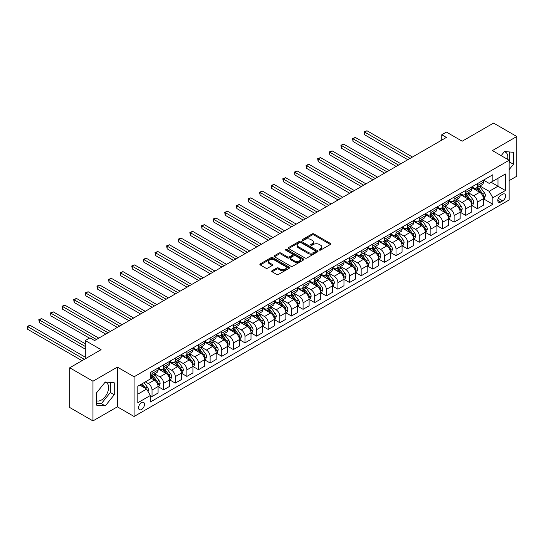 <?xml version="1.0" encoding="UTF-8"?>
<svg xmlns="http://www.w3.org/2000/svg" width="544" height="544" viewBox="0 0 544 544"><rect width="100%" height="100%" fill="white"/><g stroke="black" fill="none" stroke-linecap="round" stroke-linejoin="round"><path stroke-width="0.82" d="M319.403 250.07A0.904 0.524 0 0 0 320.681 250.07L330.378 244.474A1.292 0.748 0 0 0 330.752 243.943A1.292 0.748 0 0 0 330.378 243.42L313.956 233.934A1.292 0.748 0 0 0 312.127 233.934L302.437 239.53A0.904 0.524 0 0 0 302.172 239.904A0.904 0.524 0 0 0 302.437 240.271A0.904 0.524 0 0 0 303.715 240.271L304.966 239.544A4.128 2.387 0 0 1 310.808 239.544L312.174 240.339A4.128 2.387 0 0 1 313.385 242.019A4.128 2.387 0 0 1 312.174 243.705L310.923 244.433A0.904 0.524 0 0 0 310.658 244.8A0.904 0.524 0 0 0 310.923 245.167A0.904 0.524 0 0 0 312.202 245.167L313.453 244.446A4.128 2.387 0 0 1 319.294 244.446L320.661 245.235A4.128 2.387 0 0 1 321.871 246.922A4.128 2.387 0 0 1 320.661 248.608L319.403 249.329A0.904 0.524 0 0 0 319.144 249.696A0.904 0.524 0 0 0 319.403 250.07L319.403 249.329M96.308 400.608A10.254 5.923 120 0 0 101.374 400.064A10.254 5.923 120 0 0 108.072 391.034A10.254 5.923 120 0 0 106.502 382.813A10.254 5.923 120 0 0 104.985 382.35M141.528 409.51A4.209 2.428 120 0 0 144.276 405.804A4.209 2.428 120 0 0 143.63 402.431A4.209 2.428 120 0 0 141.528 402.642A4.209 2.428 120 0 0 138.774 406.348A4.209 2.428 120 0 0 139.42 409.72A4.209 2.428 120 0 0 141.528 409.51M504.193 151.871A10.254 5.923 -60 0 1 505.709 152.334A10.254 5.923 -60 0 1 507.579 159.351M272.082 270.701A1.292 0.748 0 0 0 271.701 271.232A1.292 0.748 0 0 0 272.082 271.755L276.685 274.414A1.292 0.748 0 0 0 278.508 274.414L289.279 268.199A1.292 0.748 0 0 0 289.653 267.675A1.292 0.748 0 0 0 289.279 267.145L272.857 257.666A1.292 0.748 0 0 0 271.028 257.666L260.263 263.881A1.292 0.748 0 0 0 259.882 264.404A1.292 0.748 0 0 0 260.263 264.935L265.826 268.144A1.292 0.748 0 0 0 267.655 268.144L272.258 265.486A1.292 0.748 0 0 0 272.639 264.962A1.292 0.748 0 0 0 272.258 264.432L269.504 262.84A3.454 1.992 0 0 1 268.491 261.433A3.454 1.992 0 0 1 270.62 259.59A3.454 1.992 0 0 1 274.38 260.025L285.192 266.268A3.454 1.992 0 0 1 286.205 267.675A3.454 1.992 0 0 1 284.077 269.511A3.454 1.992 0 0 1 280.31 269.083L278.508 268.042A1.292 0.748 0 0 0 276.685 268.042L272.082 270.701L272.082 271.755M509.13 180.642L516.8 176.215L516.8 136.503L493.564 123.087L462.196 141.195L446.393 132.076L441.748 134.756L446.393 137.442L94.588 340.551L89.937 337.872L85.292 340.551L85.292 358.802M92.963 381.201L92.963 420.913L117.361 406.83L117.361 367.118L92.963 381.201L69.72 367.785L101.096 349.676L85.292 340.551M117.361 367.118L134.089 376.774L509.13 160.249L509.13 199.961L134.089 416.486L134.089 376.774M516.8 136.503L492.402 150.586L509.13 160.249M305.062 258.033A1.292 0.748 0 0 0 306.884 258.033L317.648 251.818A1.292 0.748 0 0 0 318.029 251.294A1.292 0.748 0 0 0 317.648 250.764L301.226 241.284A1.292 0.748 0 0 0 299.404 241.284L288.64 247.5A1.292 0.748 0 0 0 288.259 248.023A1.292 0.748 0 0 0 288.64 248.554L305.062 258.033M285.852 250.26A0.904 0.524 0 0 1 286.77 250.39L286.77 249.315L303.464 258.958A1.292 0.748 0 0 1 303.838 259.481A1.292 0.748 0 0 1 303.464 260.012L292.699 266.227A1.292 0.748 0 0 1 290.87 266.227L274.448 256.741L274.448 255.687A1.292 0.748 0 0 0 274.074 256.217A1.292 0.748 0 0 0 274.448 256.741M274.448 255.687L279.058 253.028A1.292 0.748 0 0 1 280.881 253.028L287.545 256.877A1.292 0.748 0 0 0 289.367 256.877L292.42 255.109A1.292 0.748 0 0 0 292.801 254.585A1.292 0.748 0 0 0 292.42 254.055L285.491 250.056A0.904 0.524 0 0 1 285.226 249.682A0.904 0.524 0 0 1 285.784 249.206A0.904 0.524 0 0 1 286.77 249.315M92.963 420.913L69.72 407.497L69.72 367.785M502.717 194.215L500.67 195.398A4.073 2.353 120 0 0 498.012 198.988A4.073 2.353 120 0 0 498.637 202.252A4.073 2.353 120 0 0 500.67 202.048L502.717 200.872A4.073 2.353 120 0 0 505.383 197.282A4.073 2.353 120 0 0 504.757 194.018A4.073 2.353 120 0 0 502.717 194.215M483.528 180.132L489.151 183.376L492.864 181.227L492.864 174.74L150.355 372.484L150.355 378.978L137.809 386.22L137.809 402.75L150.355 395.502L150.355 401.996L492.864 204.252L492.864 197.758L489.151 191.318L479.903 185.98M492.864 181.227L505.417 173.985L505.417 190.516L492.864 197.758M117.361 406.83L134.089 416.486M441.748 134.756L441.748 140.121M491.103 182.247L497.978 186.218L497.978 178.276L505.417 173.985M489.151 191.318L497.978 186.218L505.417 190.516M137.809 394.162L146.635 389.062L139.76 385.091M150.355 395.556L152.028 396.522L152.028 390.034A5.256 3.033 -120 0 0 148.308 383.595L145.336 381.874M152.028 396.522L158.073 393.033L158.073 386.546A5.256 3.033 -120 0 0 154.353 380.106L150.355 377.794M158.209 386.675L163.649 389.817L163.649 383.323A5.256 3.033 -120 0 0 159.929 376.883L154.591 373.803M163.649 389.817L169.687 386.328L169.687 379.834A5.256 3.033 -120 0 0 165.968 373.395L158.073 368.832M169.83 379.97L175.263 383.112L175.263 376.618A5.256 3.033 -120 0 0 171.55 370.178L166.206 367.091M175.263 383.112L181.308 379.624L181.308 373.13A5.256 3.033 -120 0 0 177.589 366.69L169.687 362.127M181.444 373.259L186.884 376.4L186.884 369.906A5.256 3.033 -120 0 0 183.165 363.467L177.827 360.386M186.884 376.4L192.923 372.912L192.923 366.418A5.256 3.033 -120 0 0 189.21 359.978L181.308 355.416M193.066 366.554L198.499 369.696L198.499 363.202A5.256 3.033 -120 0 0 194.786 356.762L189.448 353.682M198.499 369.696L204.544 366.207L204.544 359.713A5.256 3.033 -120 0 0 200.824 353.274L192.923 348.711M204.68 359.849L210.12 362.984L210.12 356.49A5.256 3.033 -120 0 0 206.4 350.05L201.062 346.97M210.12 362.984L216.165 359.496L216.165 353.002A5.256 3.033 -120 0 0 212.446 346.562L204.544 342.006M216.301 353.138L221.741 356.279L221.741 349.785A5.256 3.033 -120 0 0 218.022 343.346L212.684 340.265M221.741 356.279L227.78 352.791L227.78 346.297A5.256 3.033 -120 0 0 224.06 339.857L216.165 335.294M227.922 346.433L233.356 349.568L233.356 343.074A5.256 3.033 -120 0 0 229.636 336.634L224.298 333.554M233.356 349.568L239.401 346.079L239.401 339.585A5.256 3.033 -120 0 0 235.681 333.146L227.78 328.59M239.537 339.721L244.977 342.863L244.977 336.369A5.256 3.033 -120 0 0 241.257 329.929L235.919 326.849M244.977 342.863L251.015 339.374L251.015 332.88A5.256 3.033 -120 0 0 247.302 326.441L239.401 321.878M251.158 333.016L256.591 336.151L256.591 329.664A5.256 3.033 -120 0 0 252.878 323.224L247.54 320.137M256.591 336.151L262.636 332.663L262.636 326.176A5.256 3.033 -120 0 0 258.917 319.736L251.015 315.173M262.772 326.305L268.212 329.446L268.212 322.952A5.256 3.033 -120 0 0 264.493 316.513L259.155 313.432M268.212 329.446L274.251 325.958L274.251 319.464A5.256 3.033 -120 0 0 270.538 313.024L262.636 308.462M274.394 319.6L279.834 322.742L279.834 316.248A5.256 3.033 -120 0 0 276.114 309.808L270.776 306.721M279.834 322.742L285.872 319.253L285.872 312.759A5.256 3.033 -120 0 0 282.152 306.32L274.251 301.757M286.015 312.888L291.448 316.03L291.448 309.536A5.256 3.033 -120 0 0 287.728 303.096L282.39 300.016M291.448 316.03L297.493 312.542L297.493 306.048A5.256 3.033 -120 0 0 293.774 299.608L285.872 295.045M297.629 306.184L303.069 309.325L303.069 302.831A5.256 3.033 -120 0 0 299.35 296.392L294.012 293.304M303.069 309.325L309.108 305.837L309.108 299.343A5.256 3.033 -120 0 0 305.388 292.903L297.493 288.34M309.25 299.479L314.684 302.614L314.684 296.12A5.256 3.033 -120 0 0 310.971 289.68L305.633 286.6M314.684 302.614L320.729 299.125L320.729 292.631A5.256 3.033 -120 0 0 317.009 286.192L309.108 281.636M320.865 292.767L326.305 295.909L326.305 289.415A5.256 3.033 -120 0 0 322.585 282.975L317.247 279.895M326.305 295.909L332.343 292.42L332.343 285.926A5.256 3.033 -120 0 0 328.63 279.487L320.729 274.924M332.486 286.062L337.926 289.197L337.926 282.703A5.256 3.033 -120 0 0 334.206 276.264L328.868 273.183M337.926 289.197L343.964 285.709L343.964 279.215A5.256 3.033 -120 0 0 340.245 272.775L332.343 268.219M344.107 279.351L349.54 282.492L349.54 275.998A5.256 3.033 -120 0 0 345.821 269.559L340.483 266.478M349.54 282.492L355.586 279.004L355.586 272.51A5.256 3.033 -120 0 0 351.866 266.07L343.964 261.508M355.722 272.646L361.162 275.781L361.162 269.287A5.256 3.033 -120 0 0 357.442 262.847L352.104 259.767M361.162 275.781L367.2 272.292L367.2 265.805A5.256 3.033 -120 0 0 363.48 259.366L355.586 254.803M367.343 265.934L372.776 269.076L372.776 262.582A5.256 3.033 -120 0 0 369.063 256.142L363.725 253.062M372.776 269.076L378.821 265.588L378.821 259.094A5.256 3.033 -120 0 0 375.102 252.654L367.2 248.091M378.957 259.23L384.397 262.364L384.397 255.877A5.256 3.033 -120 0 0 380.678 249.438L375.34 246.35M384.397 262.364L390.436 258.883L390.436 252.389A5.256 3.033 -120 0 0 386.723 245.949L378.821 241.386M390.578 252.518L396.012 255.66L396.012 249.166A5.256 3.033 -120 0 0 392.299 242.726L386.961 239.646M396.012 255.66L402.057 252.171L402.057 245.677A5.256 3.033 -120 0 0 398.337 239.238L390.436 234.675M402.193 245.813L407.633 248.955L407.633 242.461A5.256 3.033 -120 0 0 403.913 236.021L398.575 232.934M407.633 248.955L413.678 245.466L413.678 238.972A5.256 3.033 -120 0 0 409.958 232.533L402.057 227.97M413.814 239.102L419.254 242.243L419.254 235.749A5.256 3.033 -120 0 0 415.534 229.31L410.196 226.229M419.254 242.243L425.292 238.755L425.292 232.261A5.256 3.033 -120 0 0 421.573 225.821L413.678 221.265M425.435 232.397L430.868 235.538L430.868 229.044A5.256 3.033 -120 0 0 427.156 222.605L421.811 219.524M430.868 235.538L436.914 232.05L436.914 225.556A5.256 3.033 -120 0 0 433.194 219.116L425.292 214.554M437.05 225.692L442.49 228.827L442.49 222.333A5.256 3.033 -120 0 0 438.77 215.893L433.432 212.813M442.49 228.827L448.528 225.338L448.528 218.844A5.256 3.033 -120 0 0 444.815 212.405L436.914 207.849M448.671 218.98L454.104 222.122L454.104 215.628A5.256 3.033 -120 0 0 450.391 209.188L445.053 206.108M454.104 222.122L460.149 218.634L460.149 212.14A5.256 3.033 -120 0 0 456.43 205.7L448.528 201.137M460.285 212.276L465.725 215.41L465.725 208.916A5.256 3.033 -120 0 0 462.006 202.477L456.668 199.396M465.725 215.41L471.77 211.922L471.77 205.435A5.256 3.033 -120 0 0 468.051 198.995L460.149 194.432M471.906 205.564L477.346 208.706L477.346 202.212A5.256 3.033 -120 0 0 473.627 195.772L468.289 192.692M477.346 208.706L483.385 205.217L483.385 198.723A5.256 3.033 -120 0 0 479.665 192.284L471.77 187.721M471.906 186.837L473.627 187.83A5.256 3.033 -120 0 0 476.252 188.088A5.256 3.033 -120 0 0 477.346 185.681L477.346 183.695M460.285 193.548L462.006 194.541A5.256 3.033 -120 0 0 464.637 194.8A5.256 3.033 -120 0 0 465.725 192.392L465.725 190.407M448.671 200.253L450.391 201.246A5.256 3.033 -120 0 0 453.016 201.504A5.256 3.033 -120 0 0 454.104 199.097L454.104 197.112M437.05 206.958L438.77 207.951A5.256 3.033 -120 0 0 441.402 208.216A5.256 3.033 -120 0 0 442.49 205.809L442.49 203.823M425.435 213.67L427.156 214.662A5.256 3.033 -120 0 0 429.78 214.921A5.256 3.033 -120 0 0 430.868 212.514L430.868 210.528M413.814 220.374L415.534 221.367A5.256 3.033 -120 0 0 418.166 221.632A5.256 3.033 -120 0 0 419.254 219.225L419.254 217.24M402.193 227.086L403.913 228.079A5.256 3.033 -120 0 0 406.545 228.337A5.256 3.033 -120 0 0 407.633 225.93L407.633 223.944M390.578 233.791L392.299 234.784A5.256 3.033 -120 0 0 394.924 235.042A5.256 3.033 -120 0 0 396.012 232.642L396.012 230.656M378.957 240.502L380.678 241.495A5.256 3.033 -120 0 0 383.309 241.754A5.256 3.033 -120 0 0 384.397 239.346L384.397 237.361M367.343 247.207L369.063 248.2A5.256 3.033 -120 0 0 371.688 248.458A5.256 3.033 -120 0 0 372.776 246.051L372.776 244.066M355.722 253.919L357.442 254.912A5.256 3.033 -120 0 0 360.074 255.17A5.256 3.033 -120 0 0 361.162 252.763L361.162 250.777M344.1 260.624L345.821 261.616A5.256 3.033 -120 0 0 348.452 261.875A5.256 3.033 -120 0 0 349.54 259.468L349.54 257.482M332.486 267.328L334.206 268.321A5.256 3.033 -120 0 0 336.831 268.586A5.256 3.033 -120 0 0 337.926 266.179L337.926 264.194M320.865 274.04L322.585 275.033A5.256 3.033 -120 0 0 325.217 275.291A5.256 3.033 -120 0 0 326.305 272.884L326.305 270.898M309.25 280.745L310.971 281.738A5.256 3.033 -120 0 0 313.596 282.003A5.256 3.033 -120 0 0 314.684 279.596L314.684 277.61M297.629 287.456L299.35 288.449A5.256 3.033 -120 0 0 301.981 288.708A5.256 3.033 -120 0 0 303.069 286.3L303.069 284.315M286.015 294.161L287.728 295.154A5.256 3.033 -120 0 0 290.36 295.412A5.256 3.033 -120 0 0 291.448 293.012L291.448 291.026M274.394 300.873L276.114 301.866A5.256 3.033 -120 0 0 278.739 302.124A5.256 3.033 -120 0 0 279.834 299.717L279.834 297.731M262.772 307.578L264.493 308.57A5.256 3.033 -120 0 0 267.124 308.829A5.256 3.033 -120 0 0 268.212 306.422L268.212 304.436M251.158 314.289L252.878 315.282A5.256 3.033 -120 0 0 255.503 315.54A5.256 3.033 -120 0 0 256.591 313.133L256.591 311.148M239.537 320.994L241.257 321.987A5.256 3.033 -120 0 0 243.889 322.245A5.256 3.033 -120 0 0 244.977 319.838L244.977 317.852M227.922 327.699L229.636 328.692A5.256 3.033 -120 0 0 232.268 328.957A5.256 3.033 -120 0 0 233.356 326.55L233.356 324.564M216.301 334.41L218.022 335.403A5.256 3.033 -120 0 0 220.646 335.662A5.256 3.033 -120 0 0 221.741 333.254L221.741 331.269M204.68 341.115L206.4 342.108A5.256 3.033 -120 0 0 209.032 342.373A5.256 3.033 -120 0 0 210.12 339.966L210.12 337.98M193.066 347.827L194.786 348.82A5.256 3.033 -120 0 0 197.411 349.078A5.256 3.033 -120 0 0 198.499 346.671L198.499 344.685M181.444 354.532L183.165 355.524A5.256 3.033 -120 0 0 185.796 355.79A5.256 3.033 -120 0 0 186.884 353.382L186.884 351.397M169.83 361.243L171.55 362.236A5.256 3.033 -120 0 0 174.175 362.494A5.256 3.033 -120 0 0 175.263 360.087L175.263 358.102M158.209 367.948L159.929 368.941A5.256 3.033 -120 0 0 162.561 369.199A5.256 3.033 -120 0 0 163.649 366.792L163.649 364.806M483.528 198.859L492.864 204.252M476.252 188.088L482.297 184.6A5.256 3.033 -120 0 0 483.385 182.192L483.385 180.207M464.637 194.8L470.676 191.311A5.256 3.033 -120 0 0 471.77 188.904L471.77 186.918M453.016 201.504L459.061 198.016A5.256 3.033 -120 0 0 460.149 195.609L460.149 193.623M441.402 208.216L447.44 204.728A5.256 3.033 -120 0 0 448.528 202.32L448.528 200.335M429.78 214.921L435.826 211.432A5.256 3.033 -120 0 0 436.914 209.025L436.914 207.04M418.166 221.632L424.204 218.144A5.256 3.033 -120 0 0 425.292 215.737L425.292 213.751M406.545 228.337L412.583 224.849A5.256 3.033 -120 0 0 413.678 222.442L413.678 220.456M394.924 235.042L400.969 231.56A5.256 3.033 -120 0 0 402.057 229.153L402.057 227.168M383.309 241.754L389.348 238.265A5.256 3.033 -120 0 0 390.436 235.858L390.436 233.872M371.688 248.458L377.733 244.97A5.256 3.033 -120 0 0 378.821 242.563L378.821 240.577M360.074 255.17L366.112 251.682A5.256 3.033 -120 0 0 367.2 249.274L367.2 247.289M348.452 261.875L354.491 258.386A5.256 3.033 -120 0 0 355.586 255.979L355.586 253.994M336.831 268.586L342.876 265.098A5.256 3.033 -120 0 0 343.964 262.691L343.964 260.705M325.217 275.291L331.255 271.803A5.256 3.033 -120 0 0 332.343 269.396L332.343 267.41M313.596 282.003L319.641 278.514A5.256 3.033 -120 0 0 320.729 276.107L320.729 274.122M301.981 288.708L308.02 285.219A5.256 3.033 -120 0 0 309.108 282.812L309.108 280.826M290.36 295.412L296.405 291.931A5.256 3.033 -120 0 0 297.493 289.524L297.493 287.538M278.739 302.124L284.784 298.636A5.256 3.033 -120 0 0 285.872 296.228L285.872 294.243M267.124 308.829L273.163 305.34A5.256 3.033 -120 0 0 274.251 302.933L274.251 300.948M255.503 315.54L261.548 312.052A5.256 3.033 -120 0 0 262.636 309.645L262.636 307.659M243.889 322.245L249.927 318.757A5.256 3.033 -120 0 0 251.015 316.35L251.015 314.364M232.268 328.957L238.313 325.468A5.256 3.033 -120 0 0 239.401 323.061L239.401 321.076M220.646 335.662L226.692 332.173A5.256 3.033 -120 0 0 227.78 329.766L227.78 327.78M209.032 342.373L215.07 338.885A5.256 3.033 -120 0 0 216.165 336.478L216.165 334.492M197.411 349.078L203.456 345.59A5.256 3.033 -120 0 0 204.544 343.182L204.544 341.197M185.796 355.79L191.835 352.301A5.256 3.033 -120 0 0 192.923 349.894L192.923 347.908M174.175 362.494L180.22 359.006A5.256 3.033 -120 0 0 181.308 356.599L181.308 354.613M162.561 369.199L168.599 365.711A5.256 3.033 -120 0 0 169.687 363.304L169.687 361.318M150.355 376.122A5.256 3.033 -120 0 0 150.94 375.911L156.978 372.422A5.256 3.033 -120 0 0 158.073 370.015L158.073 368.03M150.94 375.911A5.256 3.033 -120 0 0 152.028 373.504L152.028 371.518M146.635 389.062L150.355 395.502M509.13 169.646L513.454 164.268L513.454 152.306L504.485 151.511L501.16 155.645M96.308 405.103L105.278 405.906L114.247 394.747L114.247 382.792L105.278 381.99L96.308 393.149L96.308 405.103M509.13 162.534L509.551 162.017L509.551 151.96M509.551 162.017L513.454 164.268M96.308 403.199L101.374 403.655L110.344 392.496L110.344 382.439M110.344 392.496L114.247 394.747M101.374 403.655L105.278 405.906M319.77 250.192L320.661 249.676A4.128 2.387 0 0 0 321.871 247.996L321.871 246.922M313.385 242.019L313.385 243.093A4.128 2.387 0 0 1 312.174 244.78L311.284 245.296M330.358 244.48L313.956 235.008A1.292 0.748 0 0 0 312.127 235.008L302.797 240.4M317.635 251.831L301.226 242.359A1.292 0.748 0 0 0 299.404 242.359L288.653 248.56M315.37 251.661A0.904 0.524 0 0 0 315.636 251.294A0.904 0.524 0 0 0 315.37 250.92L300.954 242.604A0.904 0.524 0 0 0 299.676 242.604L298.357 243.365A4.128 2.387 0 0 0 297.146 245.052A4.128 2.387 0 0 0 298.357 246.738L308.21 252.423A4.128 2.387 0 0 0 314.044 252.423L315.37 251.661L315.37 252.736A0.904 0.524 0 0 0 315.636 252.368L315.636 251.294M297.146 245.052L297.146 246.126A4.128 2.387 0 0 0 298.357 247.806L298.357 246.738M315.37 252.736L314.044 253.497A4.128 2.387 0 0 1 308.21 253.497L298.357 247.806M274.468 256.754L279.058 254.102L279.058 253.028M292.801 254.585L292.801 255.66A1.292 0.748 0 0 1 292.42 256.183L289.367 257.951A1.292 0.748 0 0 1 287.545 257.951L280.881 254.102A1.292 0.748 0 0 0 279.058 254.102M286.77 250.39L303.443 260.018M294.454 260.868A3.454 1.992 0 0 0 298.214 261.297A3.454 1.992 0 0 0 300.342 259.454A3.454 1.992 0 0 0 299.336 258.046L295.528 255.85A1.292 0.748 0 0 0 293.699 255.85L290.646 257.611A1.292 0.748 0 0 0 290.265 258.142A1.292 0.748 0 0 0 290.646 258.665L294.454 260.868L294.454 261.936A3.454 1.992 0 0 0 298.214 262.371A3.454 1.992 0 0 0 300.342 260.528L300.342 259.454M290.265 258.142L290.265 259.216A1.292 0.748 0 0 0 290.646 259.74L290.646 258.665M294.454 261.936L290.646 259.74M286.205 267.675L286.205 268.75A3.454 1.992 0 0 1 284.077 270.586A3.454 1.992 0 0 1 280.31 270.157L278.508 269.117A1.292 0.748 0 0 0 276.685 269.117L272.095 271.769M268.491 261.433L268.491 262.507A3.454 1.992 0 0 0 269.504 263.915L269.504 262.84M272.245 265.499L269.504 263.915M289.258 268.212L272.857 258.74A1.292 0.748 0 0 0 271.028 258.74L260.284 264.942L260.263 263.881M483.385 198.941L484.5 198.295L485.432 195.609A3.482 2.013 -120 0 0 484.316 192.644L480.522 187.578A10.057 5.807 -120 0 0 479.42 186.259M475.646 189.965A10.057 5.807 -120 0 0 473.586 187.809M483.065 196.806L483.548 195.758A3.482 2.013 -120 0 0 482.555 193.664L478.754 188.598A10.057 5.807 -120 0 0 477.659 187.279M476.721 187.823A8.344 4.821 60 0 1 478.094 189.38L481.304 193.671M412.468 157.026L366.969 130.757L364.643 132.104L364.643 134.783L407.816 159.712M476.544 187.925A10.057 5.807 60 0 1 477.639 189.237L480.162 192.61M364.643 134.783L364.133 131.804L410.142 158.372M364.133 131.804L366.969 130.757M471.77 205.646L472.886 205L473.81 202.32A3.482 2.013 -120 0 0 472.702 199.356L468.901 194.283A10.057 5.807 -120 0 0 467.806 192.97M464.025 196.67A10.057 5.807 -120 0 0 461.972 194.514M471.451 203.51L471.934 202.47A3.482 2.013 -120 0 0 470.934 200.376L467.133 195.303A10.057 5.807 -120 0 0 466.038 193.99M465.106 194.528A8.344 4.821 60 0 1 466.473 196.085L469.69 200.376M400.846 163.737L355.348 137.469L353.029 138.808L353.029 141.494L396.202 166.416M464.923 194.63A10.057 5.807 60 0 1 466.018 195.949L468.547 199.315M353.029 141.494L352.519 138.516L398.521 165.077M352.519 138.516L355.348 137.469M460.149 212.357L461.264 211.711L462.196 209.025A3.482 2.013 -120 0 0 461.081 206.06L457.286 200.988A10.057 5.807 -120 0 0 456.185 199.675M452.411 203.381A10.057 5.807 -120 0 0 450.35 201.226M459.83 210.222L460.312 209.175A3.482 2.013 -120 0 0 459.313 207.08L455.518 202.008A10.057 5.807 -120 0 0 454.424 200.695M453.485 201.239A8.344 4.821 60 0 1 454.852 202.796L458.068 207.087M389.232 170.442L343.733 144.174L341.408 145.52L341.408 148.199L384.581 173.128M453.308 201.341A10.057 5.807 60 0 1 454.403 202.654L456.926 206.026M341.408 148.199L340.898 145.221L386.906 171.782M340.898 145.221L343.733 144.174M448.528 219.062L449.643 218.416L450.575 215.737A3.482 2.013 -120 0 0 449.466 212.765L445.665 207.699A10.057 5.807 -120 0 0 444.57 206.387M440.79 210.086A10.057 5.807 -120 0 0 438.729 207.93M448.215 216.927L448.691 215.886A3.482 2.013 -120 0 0 447.698 213.785L443.897 208.719A10.057 5.807 -120 0 0 442.802 207.407M441.864 207.944A8.344 4.821 60 0 1 443.238 209.501L446.447 213.792M377.611 177.154L332.112 150.885L329.793 152.225L329.793 154.911L372.966 179.833M441.687 208.046A10.057 5.807 60 0 1 442.782 209.365L445.312 212.731M329.793 154.911L329.276 151.932L375.285 178.493M329.276 151.932L332.112 150.885M436.914 225.767L438.029 225.128L438.954 222.442A3.482 2.013 -120 0 0 437.845 219.477L434.044 214.404A10.057 5.807 -120 0 0 432.949 213.092M429.175 216.791A10.057 5.807 -120 0 0 427.115 214.642M436.594 223.638L437.077 222.591A3.482 2.013 -120 0 0 436.077 220.497L432.283 215.424A10.057 5.807 -120 0 0 431.181 214.112M430.25 214.656A8.344 4.821 60 0 1 431.616 216.213L434.833 220.504M365.99 183.858L320.498 157.59L318.172 158.93L318.172 161.616L361.345 186.544M430.066 214.758A10.057 5.807 60 0 1 431.168 216.07L433.69 219.443M318.172 161.616L317.662 158.637L363.671 185.198M317.662 158.637L320.498 157.59M425.292 232.478L426.408 231.832L427.339 229.153A3.482 2.013 -120 0 0 426.224 226.182L422.43 221.116A10.057 5.807 -120 0 0 421.328 219.803M417.554 223.502A10.057 5.807 -120 0 0 415.494 221.347M424.973 230.343L425.456 229.296A3.482 2.013 -120 0 0 424.463 227.202L420.662 222.136A10.057 5.807 -120 0 0 419.567 220.823M418.628 221.36A8.344 4.821 60 0 1 420.002 222.918L423.212 227.208M354.375 190.57L308.876 164.302L306.551 165.641L306.551 168.327L349.724 193.249M418.452 221.462A10.057 5.807 60 0 1 419.546 222.775L422.069 226.148M306.551 168.327L306.041 165.349L352.05 191.91M306.041 165.349L308.876 164.302M413.678 239.183L414.793 238.544L415.718 235.858A3.482 2.013 -120 0 0 414.61 232.893L410.808 227.82A10.057 5.807 -120 0 0 409.714 226.508M405.933 230.207A10.057 5.807 -120 0 0 403.879 228.052M413.358 237.055L413.841 236.008A3.482 2.013 -120 0 0 412.842 233.913L409.047 228.84A10.057 5.807 -120 0 0 407.946 227.528M407.014 228.065A8.344 4.821 60 0 1 408.381 229.629L411.597 233.913M342.754 197.275L297.255 171.006L294.936 172.346L294.936 175.032L338.11 199.961M406.83 228.174A10.057 5.807 60 0 1 407.932 229.486L410.455 232.859M294.936 175.032L294.426 172.054L340.435 198.614M294.426 172.054L297.255 171.006M402.057 245.895L403.172 245.249L404.104 242.563A3.482 2.013 -120 0 0 402.988 239.598L399.194 234.532A10.057 5.807 -120 0 0 398.092 233.213M394.318 236.919A10.057 5.807 -120 0 0 392.258 234.763M401.737 243.76L402.22 242.712A3.482 2.013 -120 0 0 401.22 240.618L397.426 235.552A10.057 5.807 -120 0 0 396.331 234.233M395.393 234.777A8.344 4.821 60 0 1 396.76 236.334L399.976 240.625M331.14 203.98L285.641 177.718L283.315 179.058L283.315 181.737L326.488 206.666M395.216 234.879A10.057 5.807 60 0 1 396.311 236.191L398.834 239.564M283.315 181.737L282.805 178.758L328.814 205.326M282.805 178.758L285.641 177.718M390.436 252.6L391.551 251.96L392.482 249.274A3.482 2.013 -120 0 0 391.374 246.31L387.573 241.237A10.057 5.807 -120 0 0 386.478 239.924M382.697 243.624A10.057 5.807 -120 0 0 380.644 241.468M390.123 250.464L390.599 249.424A3.482 2.013 -120 0 0 389.606 247.33L385.805 242.257A10.057 5.807 -120 0 0 384.71 240.944M383.772 241.482A8.344 4.821 60 0 1 385.145 243.039L388.362 247.33M319.518 210.691L274.02 184.423L271.701 185.762L271.701 188.448L314.874 213.37M383.595 241.59A10.057 5.807 60 0 1 384.69 242.903L387.219 246.269M271.701 188.448L271.184 185.47L317.193 212.031M271.184 185.47L274.02 184.423M378.821 259.311L379.936 258.665L380.861 255.979A3.482 2.013 -120 0 0 379.753 253.014L375.952 247.948A10.057 5.807 -120 0 0 374.857 246.629M371.083 250.335A10.057 5.807 -120 0 0 369.022 248.18M378.502 257.176L378.984 256.129A3.482 2.013 -120 0 0 377.985 254.034L374.19 248.968A10.057 5.807 -120 0 0 373.089 247.649M372.157 248.193A8.344 4.821 60 0 1 373.524 249.75L376.74 254.041M307.897 217.396L262.405 191.128L260.08 192.474L260.08 195.153L303.253 220.082M371.974 248.295A10.057 5.807 60 0 1 373.075 249.608L375.598 252.98M260.08 195.153L259.57 192.175L305.578 218.742M259.57 192.175L262.405 191.128M367.2 266.016L368.315 265.37L369.247 262.691A3.482 2.013 -120 0 0 368.132 259.726L364.337 254.653A10.057 5.807 -120 0 0 363.242 253.341M359.462 257.04A10.057 5.807 -120 0 0 357.401 254.884M366.887 263.881L367.363 262.84A3.482 2.013 -120 0 0 366.37 260.746L362.569 255.673A10.057 5.807 -120 0 0 361.474 254.361M360.536 254.898A8.344 4.821 60 0 1 361.91 256.455L365.119 260.746M296.283 224.108L250.784 197.839L248.458 199.179L248.458 201.865L291.632 226.787M360.359 255A10.057 5.807 60 0 1 361.454 256.319L363.977 259.685M248.458 201.865L247.948 198.886L293.957 225.447M247.948 198.886L250.784 197.839M355.586 272.728L356.701 272.082L357.626 269.396A3.482 2.013 -120 0 0 356.517 266.431L352.716 261.365A10.057 5.807 -120 0 0 351.621 260.046M347.84 263.752A10.057 5.807 -120 0 0 345.787 261.596M355.266 270.592L355.749 269.545A3.482 2.013 -120 0 0 354.749 267.451L350.955 262.378A10.057 5.807 -120 0 0 349.853 261.066M348.922 261.61A8.344 4.821 60 0 1 350.288 263.167L353.505 267.458M284.662 230.812L239.17 204.544L236.844 205.89L236.844 208.57L280.017 233.498M348.738 261.712A10.057 5.807 60 0 1 349.84 263.024L352.362 266.397M236.844 208.57L236.334 205.591L282.343 232.159M236.334 205.591L239.17 204.544M343.964 279.432L345.08 278.786L346.011 276.107A3.482 2.013 -120 0 0 344.896 273.136L341.102 268.07A10.057 5.807 -120 0 0 340 266.757M336.226 270.456A10.057 5.807 -120 0 0 334.166 268.301M343.645 277.297L344.128 276.257A3.482 2.013 -120 0 0 343.128 274.156L339.334 269.09A10.057 5.807 -120 0 0 338.239 267.777M337.3 268.314A8.344 4.821 60 0 1 338.674 269.872L341.884 274.162M273.047 237.524L227.548 211.256L225.223 212.595L225.223 215.281L268.396 240.203M337.124 268.416A10.057 5.807 60 0 1 338.218 269.736L340.741 273.102M225.223 215.281L224.713 212.303L270.722 238.864M224.713 212.303L227.548 211.256M332.343 286.137L333.458 285.498L334.39 282.812A3.482 2.013 -120 0 0 333.282 279.847L329.48 274.774A10.057 5.807 -120 0 0 328.386 273.462M324.605 277.161A10.057 5.807 -120 0 0 322.551 275.012M332.03 284.009L332.513 282.962A3.482 2.013 -120 0 0 331.514 280.867L327.712 275.794A10.057 5.807 -120 0 0 326.618 274.482M325.679 275.026A8.344 4.821 60 0 1 327.053 276.583L330.269 280.874M261.426 244.229L215.927 217.96L213.608 219.307L213.608 221.986L256.782 246.915M325.502 275.128A10.057 5.807 60 0 1 326.597 276.44L329.127 279.813M213.608 221.986L213.092 219.008L259.1 245.568M213.092 219.008L215.927 217.96M320.729 292.849L321.844 292.203L322.769 289.524A3.482 2.013 -120 0 0 321.66 286.552L317.866 281.486A10.057 5.807 -120 0 0 316.764 280.174M312.99 283.873A10.057 5.807 -120 0 0 310.93 281.717M320.409 290.714L320.892 289.666A3.482 2.013 -120 0 0 319.892 287.572L316.098 282.506A10.057 5.807 -120 0 0 314.996 281.194M314.065 281.731A8.344 4.821 60 0 1 315.432 283.288L318.648 287.579M249.812 250.94L204.313 224.672L201.987 226.012L201.987 228.698L245.16 253.62M313.881 281.833A10.057 5.807 60 0 1 314.983 283.145L317.506 286.518M201.987 228.698L201.477 225.719L247.486 252.28M201.477 225.719L204.313 224.672M309.108 299.554L310.223 298.914L311.154 296.228A3.482 2.013 -120 0 0 310.039 293.264L306.245 288.191A10.057 5.807 -120 0 0 305.15 286.878M301.369 290.578A10.057 5.807 -120 0 0 299.309 288.422M308.795 297.425L309.271 296.378A3.482 2.013 -120 0 0 308.278 294.284L304.477 289.211A10.057 5.807 -120 0 0 303.382 287.898M302.444 288.436A8.344 4.821 60 0 1 303.817 290L307.027 294.284M238.19 257.645L192.692 231.377L190.366 232.716L190.366 235.402L233.546 260.331M302.267 288.544A10.057 5.807 60 0 1 303.362 289.857L305.884 293.23M190.366 235.402L189.856 232.424L235.865 258.985M189.856 232.424L192.692 231.377M297.493 306.265L298.608 305.619L299.533 302.933A3.482 2.013 -120 0 0 298.425 299.968L294.624 294.902A10.057 5.807 -120 0 0 293.529 293.583M289.755 297.289A10.057 5.807 -120 0 0 287.694 295.134M297.174 304.13L297.656 303.083A3.482 2.013 -120 0 0 296.657 300.988L292.862 295.922A10.057 5.807 -120 0 0 291.761 294.603M290.829 295.147A8.344 4.821 60 0 1 292.196 296.704L295.412 300.995M226.569 264.35L181.077 238.088L178.752 239.428L178.752 242.107L221.925 267.036M290.646 295.249A10.057 5.807 60 0 1 291.747 296.562L294.27 299.934M178.752 242.107L178.242 239.129L224.25 265.696M178.242 239.129L181.077 238.088M285.872 312.97L286.987 312.331L287.919 309.645A3.482 2.013 -120 0 0 286.804 306.68L283.009 301.607A10.057 5.807 -120 0 0 281.908 300.295M278.134 303.994A10.057 5.807 -120 0 0 276.073 301.838M285.552 310.835L286.035 309.794A3.482 2.013 -120 0 0 285.042 307.7L281.241 302.627A10.057 5.807 -120 0 0 280.146 301.315M279.208 301.852A8.344 4.821 60 0 1 280.582 303.409L283.791 307.7M214.955 271.062L169.456 244.793L167.13 246.133L167.13 248.819L210.304 273.741M279.031 301.961A10.057 5.807 60 0 1 280.126 303.273L282.649 306.639M167.13 248.819L166.62 245.84L212.629 272.401M166.62 245.84L169.456 244.793M274.251 319.682L275.366 319.036L276.298 316.35A3.482 2.013 -120 0 0 275.189 313.385L271.388 308.319A10.057 5.807 -120 0 0 270.293 307M266.512 310.706A10.057 5.807 -120 0 0 264.459 308.55M273.938 317.546L274.421 316.499A3.482 2.013 -120 0 0 273.421 314.405L269.62 309.339A10.057 5.807 -120 0 0 268.525 308.02M267.587 308.564A8.344 4.821 60 0 1 268.96 310.121L272.177 314.412M203.334 277.766L157.835 251.498L155.516 252.844L155.516 255.524L198.689 280.452M267.41 308.666A10.057 5.807 60 0 1 268.505 309.978L271.034 313.351M155.516 255.524L154.999 252.545L201.008 279.113M154.999 252.545L157.835 251.498M262.636 326.386L263.752 325.74L264.683 323.061A3.482 2.013 -120 0 0 263.568 320.096L259.774 315.024A10.057 5.807 -120 0 0 258.672 313.711M254.898 317.41A10.057 5.807 -120 0 0 252.838 315.255M262.317 324.251L262.8 323.211A3.482 2.013 -120 0 0 261.8 321.116L258.006 316.044A10.057 5.807 -120 0 0 256.904 314.731M255.972 315.268A8.344 4.821 60 0 1 257.339 316.826L260.556 321.116M191.719 284.478L146.22 258.21L143.895 259.549L143.895 262.235L187.068 287.157M255.789 315.37A10.057 5.807 60 0 1 256.89 316.69L259.413 320.056M143.895 262.235L143.385 259.257L189.394 285.818M143.385 259.257L146.22 258.21M251.015 333.098L252.13 332.452L253.062 329.766A3.482 2.013 -120 0 0 251.947 326.801L248.152 321.735A10.057 5.807 -120 0 0 247.058 320.416M243.277 324.122A10.057 5.807 -120 0 0 241.216 321.966M250.702 330.963L251.178 329.916A3.482 2.013 -120 0 0 250.186 327.821L246.384 322.748A10.057 5.807 -120 0 0 245.29 321.436M244.351 321.98A8.344 4.821 60 0 1 245.725 323.537L248.934 327.828M180.098 291.183L134.599 264.914L132.274 266.261L132.274 268.94L175.454 293.869M244.174 322.082A10.057 5.807 60 0 1 245.269 323.394L247.799 326.767M132.274 268.94L131.764 265.962L177.772 292.529M131.764 265.962L134.599 264.914M239.401 339.803L240.516 339.157L241.441 336.478A3.482 2.013 -120 0 0 240.332 333.513L236.531 328.44A10.057 5.807 -120 0 0 235.436 327.128M231.662 330.827A10.057 5.807 -120 0 0 229.602 328.671M239.081 337.668L239.564 336.627A3.482 2.013 -120 0 0 238.564 334.526L234.77 329.46A10.057 5.807 -120 0 0 233.668 328.148M232.737 328.685A8.344 4.821 60 0 1 234.104 330.242L237.32 334.533M168.477 297.894L122.985 271.626L120.659 272.966L120.659 275.652L163.832 300.574M232.553 328.787A10.057 5.807 60 0 1 233.655 330.106L236.178 333.472M120.659 275.652L120.149 272.673L166.158 299.234M120.149 272.673L122.985 271.626M227.78 346.508L228.895 345.868L229.826 343.182A3.482 2.013 -120 0 0 228.711 340.218L224.917 335.145A10.057 5.807 -120 0 0 223.815 333.832M220.041 337.532A10.057 5.807 -120 0 0 217.981 335.383M227.46 344.379L227.943 343.332A3.482 2.013 -120 0 0 226.95 341.238L223.149 336.165A10.057 5.807 -120 0 0 222.054 334.852M221.116 335.396A8.344 4.821 60 0 1 222.489 336.954L225.699 341.244M156.862 304.599L111.364 278.331L109.038 279.677L109.038 282.356L152.211 307.285M220.939 335.498A10.057 5.807 60 0 1 222.034 336.811L224.556 340.184M109.038 282.356L108.528 279.378L154.537 305.939M108.528 279.378L111.364 278.331M216.165 353.219L217.28 352.573L218.205 349.894A3.482 2.013 -120 0 0 217.097 346.922L213.296 341.856A10.057 5.807 -120 0 0 212.201 340.544M208.42 344.243A10.057 5.807 -120 0 0 206.366 342.088M215.846 351.084L216.328 350.037A3.482 2.013 -120 0 0 215.329 347.942L211.528 342.876A10.057 5.807 -120 0 0 210.433 341.564M209.501 342.101A8.344 4.821 60 0 1 210.868 343.658L214.084 347.949M145.241 311.311L99.742 285.042L97.424 286.382L97.424 289.068L140.597 313.99M209.318 342.203A10.057 5.807 60 0 1 210.412 343.516L212.942 346.888M97.424 289.068L96.914 286.09L142.922 312.65M96.914 286.09L99.742 285.042M204.544 359.924L205.659 359.285L206.591 356.599A3.482 2.013 -120 0 0 205.476 353.634L201.681 348.561A10.057 5.807 -120 0 0 200.58 347.249M196.806 350.948A10.057 5.807 -120 0 0 194.745 348.799M204.224 357.796L204.707 356.748A3.482 2.013 -120 0 0 203.708 354.654L199.913 349.581A10.057 5.807 -120 0 0 198.818 348.269M197.88 348.806A8.344 4.821 60 0 1 199.247 350.37L202.463 354.654M133.627 318.016L88.128 291.747L85.802 293.087L85.802 295.773L128.976 320.702M197.703 348.915A10.057 5.807 60 0 1 198.798 350.227L201.321 353.6M85.802 295.773L85.292 292.794L131.301 319.355M85.292 292.794L88.128 291.747M192.923 366.636L194.038 365.99L194.97 363.304A3.482 2.013 -120 0 0 193.861 360.339L190.06 355.273A10.057 5.807 -120 0 0 188.965 353.96M185.184 357.66A10.057 5.807 -120 0 0 183.124 355.504M192.61 364.5L193.086 363.453A3.482 2.013 -120 0 0 192.093 361.359L188.292 356.293A10.057 5.807 -120 0 0 187.197 354.974M186.259 355.518A8.344 4.821 60 0 1 187.632 357.075L190.842 361.366M122.006 324.72L76.507 298.459L74.188 299.798L74.188 302.478L117.361 327.406M186.082 355.62A10.057 5.807 60 0 1 187.177 356.932L189.706 360.305M74.188 302.478L73.671 299.499L119.68 326.067M73.671 299.499L76.507 298.459M181.308 373.34L182.424 372.701L183.348 370.015A3.482 2.013 -120 0 0 182.24 367.05L178.439 361.978A10.057 5.807 -120 0 0 177.344 360.665M173.57 364.364A10.057 5.807 -120 0 0 171.51 362.209M180.989 371.205L181.472 370.165A3.482 2.013 -120 0 0 180.472 368.07L176.678 362.998A10.057 5.807 -120 0 0 175.576 361.685M174.644 362.222A8.344 4.821 60 0 1 176.011 363.78L179.228 368.07M110.384 331.432L64.892 305.164L62.567 306.503L62.567 309.189L105.74 334.111M174.461 362.331A10.057 5.807 60 0 1 175.562 363.644L178.085 367.01M62.567 309.189L62.057 306.211L108.066 332.772M62.057 306.211L64.892 305.164M169.687 380.052L170.802 379.406L171.734 376.72A3.482 2.013 -120 0 0 170.619 373.755L166.824 368.689A10.057 5.807 -120 0 0 165.723 367.37M161.949 371.076A10.057 5.807 -120 0 0 159.888 368.92M169.368 377.917L169.85 376.87A3.482 2.013 -120 0 0 168.858 374.775L165.056 369.709A10.057 5.807 -120 0 0 163.962 368.39M163.023 368.934A8.344 4.821 60 0 1 164.397 370.491L167.606 374.782M98.77 338.137L53.271 311.868L50.946 313.215L50.946 315.894L89.474 338.137M162.846 369.036A10.057 5.807 60 0 1 163.941 370.348L166.464 373.721M50.946 315.894L50.436 312.916L96.444 339.483M50.436 312.916L53.271 311.868M158.073 386.757L159.188 386.111L160.113 383.432A3.482 2.013 -120 0 0 159.004 380.467L155.203 375.394A10.057 5.807 -120 0 0 154.108 374.082M157.753 384.622L158.236 383.581A3.482 2.013 -120 0 0 157.236 381.487L153.442 376.414A10.057 5.807 -120 0 0 152.34 375.102M151.409 375.639A8.344 4.821 60 0 1 152.776 377.196L155.992 381.487M85.292 343.774L41.65 318.58L39.331 319.92L39.331 322.606L85.292 349.139M151.225 375.741A10.057 5.807 60 0 1 152.327 377.06L154.85 380.426M39.331 322.606L38.821 319.627L85.292 346.46M38.821 319.627L41.65 318.58M148.029 391.483L148.498 390.136A3.482 2.013 -120 0 0 147.383 387.172L143.997 382.65M85.292 357.19L30.036 325.285L27.71 326.631L27.71 329.31L82.035 360.679M145.935 388.661A3.482 2.013 -120 0 0 145.615 388.192L142.229 383.67M141.358 384.173L143.793 387.423M141.114 384.309L143.181 387.07M27.71 329.31L27.2 326.332L84.361 359.339M27.2 326.332L30.036 325.285M148.308 383.595L154.353 380.106M159.929 376.883L165.968 373.395M171.55 370.178L177.589 366.69M183.165 363.467L189.21 359.978M194.786 356.762L200.824 353.274M206.4 350.05L212.446 346.562M218.022 343.346L224.06 339.857M229.636 336.634L235.681 333.146M241.257 329.929L247.302 326.441M252.878 323.224L258.917 319.736M264.493 316.513L270.538 313.024M276.114 309.808L282.152 306.32M287.728 303.096L293.774 299.608M299.35 296.392L305.388 292.903M310.971 289.68L317.009 286.192M322.585 282.975L328.63 279.487M334.206 276.264L340.245 272.775M345.821 269.559L351.866 266.07M357.442 262.847L363.48 259.366M369.063 256.142L375.102 252.654M380.678 249.438L386.723 245.949M392.299 242.726L398.337 239.238M403.913 236.021L409.958 232.533M415.534 229.31L421.573 225.821M427.156 222.605L433.194 219.116M438.77 215.893L444.815 212.405M450.391 209.188L456.43 205.7M462.006 202.477L468.051 198.995M473.627 195.772L479.665 192.284M477.346 185.681L483.385 182.192M477.346 202.212L483.385 198.723M465.725 208.916L471.77 205.435M465.725 192.392L471.77 188.904M454.104 215.628L460.149 212.14M454.104 199.097L460.149 195.609M442.49 222.333L448.528 218.844M442.49 205.809L448.528 202.32M430.868 229.044L436.914 225.556M430.868 212.514L436.914 209.025M419.254 235.749L425.292 232.261M419.254 219.225L425.292 215.737M407.633 242.461L413.678 238.972M407.633 225.93L413.678 222.442M396.012 249.166L402.057 245.677M396.012 232.642L402.057 229.153M384.397 255.877L390.436 252.389M384.397 239.346L390.436 235.858M372.776 262.582L378.821 259.094M372.776 246.051L378.821 242.563M361.162 269.287L367.2 265.805M361.162 252.763L367.2 249.274M349.54 275.998L355.586 272.51M349.54 259.468L355.586 255.979M337.926 282.703L343.964 279.215M337.926 266.179L343.964 262.691M326.305 289.415L332.343 285.926M326.305 272.884L332.343 269.396M314.684 296.12L320.729 292.631M314.684 279.596L320.729 276.107M303.069 302.831L309.108 299.343M303.069 286.3L309.108 282.812M291.448 309.536L297.493 306.048M291.448 293.012L297.493 289.524M279.834 316.248L285.872 312.759M279.834 299.717L285.872 296.228M268.212 322.952L274.251 319.464M268.212 306.422L274.251 302.933M256.591 329.664L262.636 326.176M256.591 313.133L262.636 309.645M244.977 336.369L251.015 332.88M244.977 319.838L251.015 316.35M233.356 343.074L239.401 339.585M233.356 326.55L239.401 323.061M221.741 349.785L227.78 346.297M221.741 333.254L227.78 329.766M210.12 356.49L216.165 353.002M210.12 339.966L216.165 336.478M198.499 363.202L204.544 359.713M198.499 346.671L204.544 343.182M186.884 369.906L192.923 366.418M186.884 353.382L192.923 349.894M175.263 376.618L181.308 373.13M175.263 360.087L181.308 356.599M163.649 383.323L169.687 379.834M163.649 366.792L169.687 363.304M152.028 390.034L158.073 386.546M152.028 373.504L158.073 370.015M498.263 198.295L502.717 200.872M497.794 200.389L500.67 202.048M320.661 249.676L320.661 248.608M310.923 245.167L310.923 244.433M312.174 244.78L312.174 243.705M302.437 240.271L302.437 239.53M312.127 235.008L312.127 233.934M313.956 235.008L313.956 233.934M330.378 244.474L330.378 243.42M288.64 248.554L288.64 247.5M299.404 242.359L299.404 241.284M301.226 242.359L301.226 241.284M317.648 251.818L317.648 250.764M308.21 253.497L308.21 252.423M314.044 253.497L314.044 252.423M280.881 254.102L280.881 253.028M287.545 257.951L287.545 256.877M289.367 257.951L289.367 256.877M292.42 256.183L292.42 255.109M303.464 260.012L303.464 258.958M276.685 269.117L276.685 268.042M278.508 269.117L278.508 268.042M280.31 270.157L280.31 269.083M272.258 265.486L272.258 264.432M271.028 258.74L271.028 257.666M272.857 258.74L272.857 257.666M289.279 268.199L289.279 267.145M483.126 196.996L485.404 195.677M478.754 188.598L480.522 187.578M476.014 190.176L477.639 189.237M482.555 193.664L484.316 192.644M482.276 195.024L483.548 195.758M471.505 203.701L473.79 202.388M467.133 195.303L468.901 194.283M464.399 196.887L466.018 195.949M470.934 200.376L472.702 199.356M470.655 201.736L471.934 202.47M459.891 210.412L462.169 209.093M455.518 202.008L457.286 200.988M452.778 203.592L454.403 202.654M459.313 207.08L461.081 206.06M459.041 208.44L460.312 209.175M448.27 217.117L450.554 215.805M443.897 208.719L445.665 207.699M441.164 210.297L442.782 209.365M447.698 213.785L449.466 212.765M447.42 215.145L448.691 215.886M436.648 223.829L438.933 222.51M432.283 215.424L434.044 214.404M429.542 217.008L431.168 216.07M436.077 220.497L437.845 219.477M435.805 221.857L437.077 222.591M425.034 230.534L427.312 229.214M420.662 222.136L422.43 221.116M417.921 223.713L419.546 222.775M424.463 227.202L426.224 226.182M424.184 228.562L425.456 229.296M413.413 237.245L415.698 235.926M409.047 228.84L410.808 227.82M406.307 230.425L407.932 229.486M412.842 233.913L414.61 232.893M412.563 235.273L413.841 236.008M401.798 243.95L404.076 242.631M397.426 235.552L399.194 234.532M394.686 237.13L396.311 236.191M401.22 240.618L402.988 239.598M400.948 241.978L402.22 242.712M390.177 250.662L392.462 249.342M385.805 242.257L387.573 241.237M383.071 243.841L384.69 242.903M389.606 247.33L391.374 246.31M389.327 248.69L390.599 249.424M378.563 257.366L380.841 256.047M374.19 248.968L375.952 247.948M371.45 250.546L373.075 249.608M377.985 254.034L379.753 253.014M377.713 255.394L378.984 256.129M366.942 264.071L369.22 262.759M362.569 255.673L364.337 254.653M359.829 257.258L361.454 256.319M366.37 260.746L368.132 259.726M366.092 262.106L367.363 262.84M355.32 270.783L357.605 269.464M350.955 262.378L352.716 261.365M348.214 263.962L349.84 263.024M354.749 267.451L356.517 266.431M354.47 268.811L355.749 269.545M343.706 277.488L345.984 276.175M339.334 269.09L341.102 268.07M336.593 270.667L338.218 269.736M343.128 274.156L344.896 273.136M342.856 275.516L344.128 276.257M332.085 284.199L334.37 282.88M327.712 275.794L329.48 274.774M324.979 277.379L326.597 276.44M331.514 280.867L333.282 279.847M331.235 282.227L332.513 282.962M320.47 290.904L322.748 289.585M316.098 282.506L317.866 281.486M313.358 284.084L314.983 283.145M319.892 287.572L321.66 286.552M319.62 288.932L320.892 289.666M308.849 297.616L311.134 296.296M304.477 289.211L306.245 288.191M301.736 290.795L303.362 289.857M308.278 294.284L310.039 293.264M307.999 295.644L309.271 296.378M297.228 304.32L299.513 303.001M292.862 295.922L294.624 294.902M290.122 297.5L291.747 296.562M296.657 300.988L298.425 299.968M296.385 302.348L297.656 303.083M285.614 311.032L287.892 309.713M281.241 302.627L283.009 301.607M278.501 304.212L280.126 303.273M285.042 307.7L286.804 306.68M284.764 309.06L286.035 309.794M273.992 317.737L276.277 316.418M269.62 309.339L271.388 308.319M266.886 310.916L268.505 309.978M273.421 314.405L275.189 313.385M273.142 315.765L274.421 316.499M262.378 324.442L264.656 323.129M258.006 316.044L259.774 315.024M255.265 317.628L256.89 316.69M261.8 321.116L263.568 320.096M261.528 322.476L262.8 323.211M250.757 331.153L253.042 329.834M246.384 322.748L248.152 321.735M243.651 324.333L245.269 323.394M250.186 327.821L251.947 326.801M249.907 329.181L251.178 329.916M239.136 337.858L241.42 336.546M234.77 329.46L236.531 328.44M232.03 331.038L233.655 330.106M238.564 334.526L240.332 333.513M238.292 335.886L239.564 336.627M227.521 344.57L229.799 343.25M223.149 336.165L224.917 335.145M220.408 337.749L222.034 336.811M226.95 341.238L228.711 340.218M226.671 342.598L227.943 343.332M215.9 351.274L218.185 349.955M211.528 342.876L213.296 341.856M208.794 344.454L210.412 343.516M215.329 347.942L217.097 346.922M215.05 349.302L216.328 350.037M204.286 357.986L206.564 356.667M199.913 349.581L201.681 348.561M197.173 351.166L198.798 350.227M203.708 354.654L205.476 353.634M203.436 356.014L204.707 356.748M192.664 364.691L194.949 363.372M188.292 356.293L190.06 355.273M185.558 357.87L187.177 356.932M192.093 361.359L193.861 360.339M191.814 362.719L193.086 363.453M181.043 371.402L183.328 370.083M176.678 362.998L178.439 361.978M173.937 364.582L175.562 363.644M180.472 368.07L182.24 367.05M180.2 369.43L181.472 370.165M169.429 378.107L171.707 376.788M165.056 369.709L166.824 368.689M162.316 371.287L163.941 370.348M168.858 374.775L170.619 373.755M168.579 376.135L169.85 376.87M157.808 384.812L160.092 383.5M153.442 376.414L155.203 375.394M150.702 377.998L152.327 377.06M157.236 381.487L159.004 380.467M156.958 382.847L158.236 383.581M147.587 390.714L148.471 390.204M145.615 388.192L147.383 387.172"/></g></svg>

